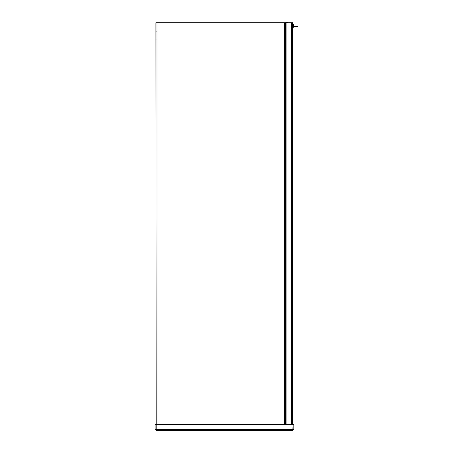 <?xml version="1.0" encoding="UTF-8"?>
<svg xmlns="http://www.w3.org/2000/svg" width="453" height="453" viewBox="0 0 453 453"><rect width="100%" height="100%" fill="white"/><g stroke="black" fill="none" stroke-linecap="round" stroke-linejoin="round"><path stroke-width="0.68" d="M156.172 429.557L155.911 22.707L292.451 22.707L292.451 424.523M286.092 424.523L286.092 22.707M156.172 430.35L156.002 424.523L293.023 424.523L292.848 430.35L156.172 430.35L155.113 429.291L155.113 424.523L155.911 424.523M155.911 429.291L155.113 429.291M292.848 430.35L293.906 429.291L293.906 424.523L293.114 424.523L293.114 429.291L293.906 429.291M293 429.512L156.002 429.291M295.554 26.597L295.554 26.07L297.887 26.07L297.887 26.597L293.516 26.597A4.105 4.088 83.9 0 1 293.459 26.857L293.459 26.852A4.105 4.077 130.1 0 0 293.561 26.195L292.893 25.985L293.561 26.048M295.554 26.07L293.561 26.195A4.105 4.088 83.9 0 1 293.459 26.869L293.459 26.857A4.105 4.088 83.9 0 0 293.516 26.597M292.893 26.036L293.47 26.11A4.111 1.036 180 0 1 293.465 26.115A4.105 0.3 5 0 0 293.561 26.07L293.561 26.195M293.414 26.104L292.893 26.155L292.893 25.742L293.289 25.742L293.289 24.383L292.451 24.309M293.414 26.789L293.459 26.857A4.111 4.111 0 0 1 293.289 27.395L293.289 26.155M293.289 25.742L293.459 25.736A4.111 0.555 0 0 1 293.47 25.742L292.893 25.747M293.561 25.702L293.561 25.583A4.105 4.088 96.1 0 0 293.459 24.921A4.105 4.077 49.9 0 1 293.561 25.6L293.47 25.742M292.893 25.793L293.414 25.747M285.645 22.65A2.344 2.344 0 0 1 287.865 22.65L285.645 22.707M285.413 22.707L285.413 424.523M284.66 424.523L284.66 22.707M156.97 22.707L156.97 424.523M291.392 424.523L291.392 22.707M156.211 31.812L155.911 31.183M156.211 39.037L155.911 39.66M293.414 24.983L293.459 24.898A4.111 4.111 0 0 0 293.289 24.383M293.289 27.395L292.451 27.469"/></g></svg>
